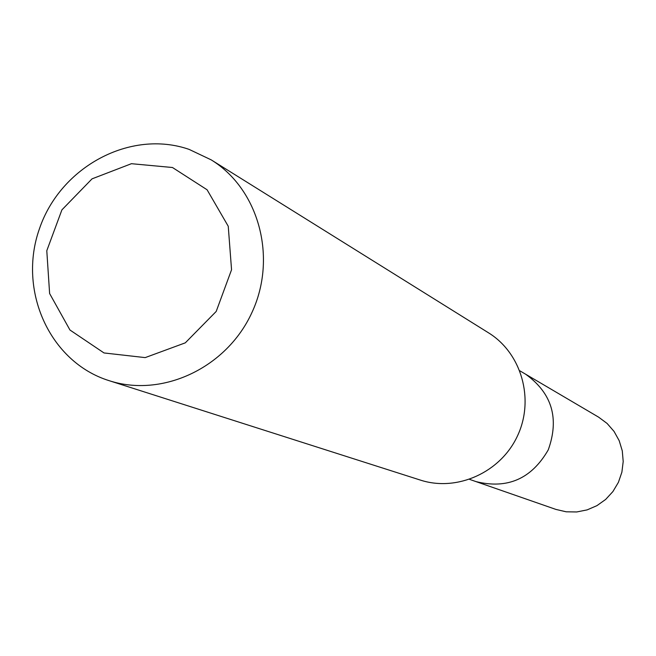<?xml version="1.0" encoding="UTF-8"?>
<svg xmlns="http://www.w3.org/2000/svg" width="656" height="656" viewBox="0 0 656 656"><rect width="100%" height="100%" fill="white"/><g stroke="black" fill="none" stroke-linecap="round" stroke-linejoin="round"><path stroke-width="0.98" d="M109.019 380.636L420.365 480.085C457.15 492.082 500.831 472.345 517.592 435.674C534.697 399.16 521.471 353.092 488.507 332.813L211.183 159.859C258.907 189.158 277.595 257.726 251.847 312.707C226.599 367.918 162.245 398.053 109.019 380.636C49.602 362.046 17.507 290.337 39.475 228.673C60.524 166.698 130.495 129.035 189.1 149.388L211.183 159.859M172.471 167.51L207.083 189.773L228.247 226.263L231.552 269.755L216.201 311.444L185.304 342.842L145.189 357.61L104.017 352.953L69.962 330.017L49.618 293.535L46.789 250.731L61.902 209.879L92.037 178.85L131.43 163.697L172.471 167.51M519.847 370.812L525.636 374.215C551.983 393.165 559.519 418.38 548.26 449.86C531.557 478.823 507.449 489.401 475.944 481.586L475.051 481.266M598.633 417.167L607.087 423.44L614.032 431.386L619.182 440.66L622.282 450.852L623.2 461.504L621.888 472.156L618.411 482.324L612.909 491.557L605.644 499.454L596.919 505.653L587.145 509.884L576.755 511.959L566.194 511.803L555.944 509.425L475.944 481.586C507.449 489.401 531.557 478.823 548.26 449.86C559.519 418.38 551.983 393.165 525.636 374.215L598.633 417.167M469.614 479.38L475.944 481.586"/></g></svg>
